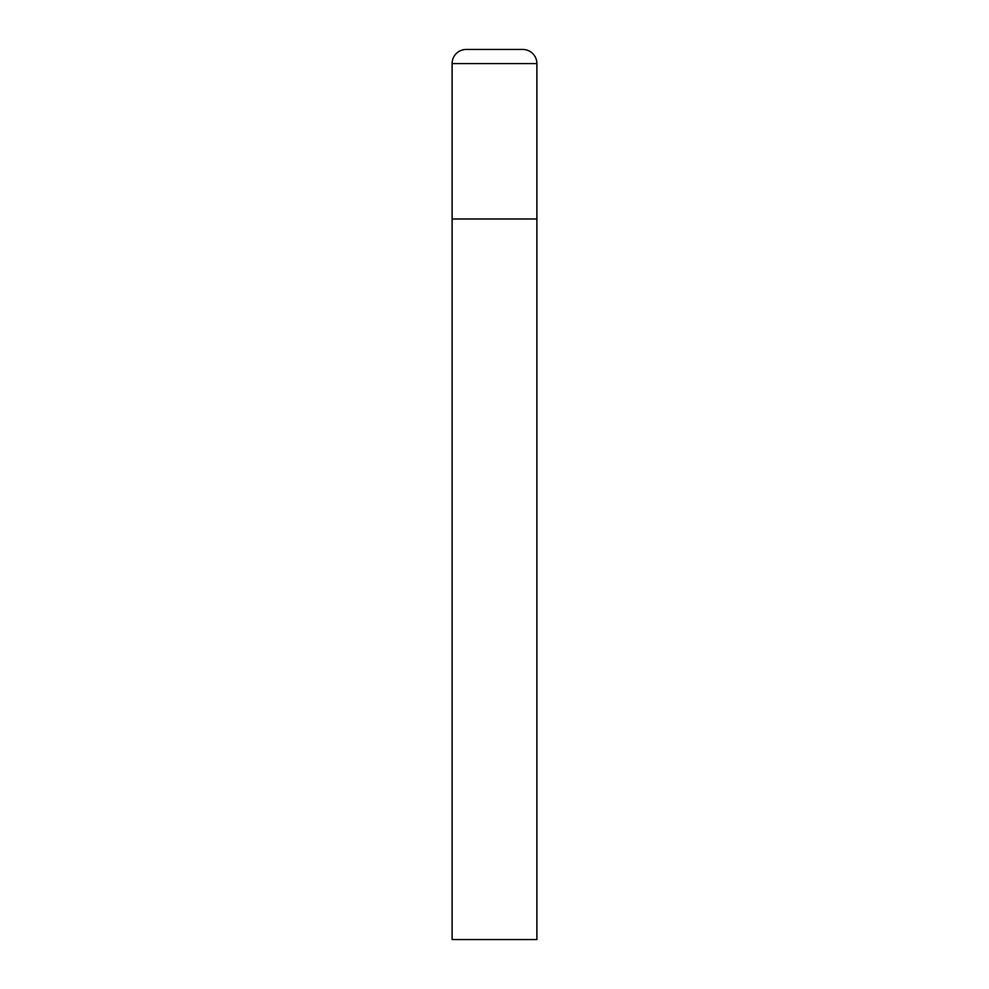 <?xml version="1.0" encoding="UTF-8"?>
<svg xmlns="http://www.w3.org/2000/svg" width="989" height="989" viewBox="0 0 989 989"><rect width="100%" height="100%" fill="white"/><g stroke="black" fill="none" stroke-linecap="round" stroke-linejoin="round"><path stroke-width="0.74" stroke-dasharray="4.95 3.71" d="M522.761 49.45L466.239 49.45M536.891 218.989L452.109 218.989L536.891 218.989M452.109 939.55L536.891 939.55M536.891 63.58L452.109 63.58"/><path stroke-width="1.48" d="M452.109 63.58L452.109 939.55L536.891 939.55L536.891 218.989L452.109 218.989L536.891 218.989L536.891 63.58A14.13 14.13 0 0 0 522.761 49.45L466.239 49.45A14.13 14.13 0 0 0 452.109 63.58L536.891 63.58"/></g></svg>
